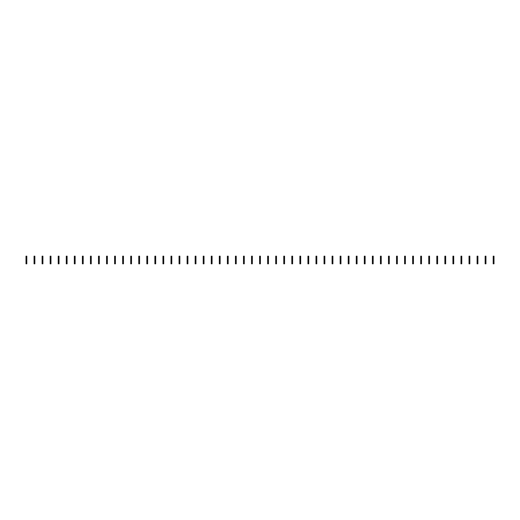 <?xml version="1.0" encoding="UTF-8"?>
<svg xmlns="http://www.w3.org/2000/svg" width="520" height="520" viewBox="0 0 520 520"><rect width="100%" height="100%" fill="white"/><g stroke="black" fill="none" stroke-linecap="round" stroke-linejoin="round"><path stroke-width="0.78" d="M26.806 256.776L26 256.776L26 256.172L26.806 256.172L26.806 257.419L26 257.419L26 263.829L26.806 263.829L26.806 263.341L26 263.341M26 256.776L26 257.419M26.806 257.419L26.806 258.226L26 258.226M26.806 258.226L26.806 258.875L26 258.875M26.806 258.875L26.806 263.341M26.806 260.28L26 260.28M26.806 260.884L26 260.884M34.86 256.776L34.053 256.776L34.053 256.172L34.86 256.172L34.86 257.419L34.053 257.419L34.053 263.829L34.86 263.829L34.86 263.341L34.053 263.341M34.053 256.776L34.053 257.419M34.86 257.419L34.86 258.226L34.053 258.226M34.86 258.226L34.86 258.875L34.053 258.875M34.86 258.875L34.86 263.341M34.86 260.28L34.053 260.28M34.86 260.884L34.053 260.884M42.913 256.776L42.107 256.776L42.107 256.172L42.913 256.172L42.913 257.419L42.107 257.419L42.107 263.829L42.913 263.829L42.913 263.341L42.107 263.341M42.107 256.776L42.107 257.419M42.913 257.419L42.913 258.226L42.107 258.226M42.913 258.226L42.913 258.875L42.107 258.875M42.913 258.875L42.913 263.341M42.913 260.28L42.107 260.28M42.913 260.884L42.107 260.884M50.973 256.776L50.167 256.776L50.167 256.172L50.973 256.172L50.973 257.419L50.167 257.419L50.167 263.829L50.973 263.829L50.973 263.341L50.167 263.341M50.167 256.776L50.167 257.419M50.973 257.419L50.973 258.226L50.167 258.226M50.973 258.226L50.973 258.875L50.167 258.875M50.973 258.875L50.973 263.341M50.973 260.28L50.167 260.28M50.973 260.884L50.167 260.884M59.027 256.776L58.22 256.776L58.22 256.172L59.027 256.172L59.027 257.419L58.22 257.419L58.22 263.829L59.027 263.829L59.027 263.341L58.22 263.341M58.22 256.776L58.22 257.419M59.027 257.419L59.027 258.226L58.22 258.226M59.027 258.226L59.027 258.875L58.22 258.875M59.027 258.875L59.027 263.341M59.027 260.28L58.22 260.28M59.027 260.884L58.22 260.884M67.08 256.776L66.274 256.776L66.274 256.172L67.08 256.172L67.08 257.419L66.274 257.419L66.274 263.829L67.08 263.829L67.08 263.341L66.274 263.341M66.274 256.776L66.274 257.419M67.08 257.419L67.08 258.226L66.274 258.226M67.08 258.226L67.08 258.875L66.274 258.875M67.08 258.875L67.08 263.341M67.08 260.28L66.274 260.28M67.08 260.884L66.274 260.884M75.133 256.776L74.328 256.776L74.328 256.172L75.133 256.172L75.133 257.419L74.328 257.419L74.328 263.829L75.133 263.829L75.133 263.341L74.328 263.341M74.328 256.776L74.328 257.419M75.133 257.419L75.133 258.226L74.328 258.226M75.133 258.226L75.133 258.875L74.328 258.875M75.133 258.875L75.133 263.341M75.133 260.28L74.328 260.28M75.133 260.884L74.328 260.884M83.194 256.776L82.388 256.776L82.388 256.172L83.194 256.172L83.194 257.419L82.388 257.419L82.388 263.829L83.194 263.829L83.194 263.341L82.388 263.341M82.388 256.776L82.388 257.419M83.194 257.419L83.194 258.226L82.388 258.226M83.194 258.226L83.194 258.875L82.388 258.875M83.194 258.875L83.194 263.341M83.194 260.28L82.388 260.28M83.194 260.884L82.388 260.884M91.247 256.776L90.441 256.776L90.441 256.172L91.247 256.172L91.247 257.419L90.441 257.419L90.441 263.829L91.247 263.829L91.247 263.341L90.441 263.341M90.441 256.776L90.441 257.419M91.247 257.419L91.247 258.226L90.441 258.226M91.247 258.226L91.247 258.875L90.441 258.875M91.247 258.875L91.247 263.341M91.247 260.28L90.441 260.28M91.247 260.884L90.441 260.884M99.301 256.776L98.495 256.776L98.495 256.172L99.301 256.172L99.301 257.419L98.495 257.419L98.495 263.829L99.301 263.829L99.301 263.341L98.495 263.341M98.495 256.776L98.495 257.419M99.301 257.419L99.301 258.226L98.495 258.226M99.301 258.226L99.301 258.875L98.495 258.875M99.301 258.875L99.301 263.341M99.301 260.28L98.495 260.28M99.301 260.884L98.495 260.884M107.354 256.776L106.548 256.776L106.548 256.172L107.354 256.172L107.354 257.419L106.548 257.419L106.548 263.829L107.354 263.829L107.354 263.341L106.548 263.341M106.548 256.776L106.548 257.419M107.354 257.419L107.354 258.226L106.548 258.226M107.354 258.226L107.354 258.875L106.548 258.875M107.354 258.875L107.354 263.341M107.354 260.28L106.548 260.28M107.354 260.884L106.548 260.884M115.414 256.776L114.608 256.776L114.608 256.172L115.414 256.172L115.414 257.419L114.608 257.419L114.608 263.829L115.414 263.829L115.414 263.341L114.608 263.341M114.608 256.776L114.608 257.419M115.414 257.419L115.414 258.226L114.608 258.226M115.414 258.226L115.414 258.875L114.608 258.875M115.414 258.875L115.414 263.341M115.414 260.28L114.608 260.28M115.414 260.884L114.608 260.884M123.468 256.776L122.662 256.776L122.662 256.172L123.468 256.172L123.468 257.419L122.662 257.419L122.662 263.829L123.468 263.829L123.468 263.341L122.662 263.341M122.662 256.776L122.662 257.419M123.468 257.419L123.468 258.226L122.662 258.226M123.468 258.226L123.468 258.875L122.662 258.875M123.468 258.875L123.468 263.341M123.468 260.28L122.662 260.28M123.468 260.884L122.662 260.884M131.521 256.776L130.715 256.776L130.715 256.172L131.521 256.172L131.521 257.419L130.715 257.419L130.715 263.829L131.521 263.829L131.521 263.341L130.715 263.341M130.715 256.776L130.715 257.419M131.521 257.419L131.521 258.226L130.715 258.226M131.521 258.226L131.521 258.875L130.715 258.875M131.521 258.875L131.521 263.341M131.521 260.28L130.715 260.28M131.521 260.884L130.715 260.884M139.575 256.776L138.769 256.776L138.769 256.172L139.575 256.172L139.575 257.419L138.769 257.419L138.769 263.829L139.575 263.829L139.575 263.341L138.769 263.341M138.769 256.776L138.769 257.419M139.575 257.419L139.575 258.226L138.769 258.226M139.575 258.226L139.575 258.875L138.769 258.875M139.575 258.875L139.575 263.341M139.575 260.28L138.769 260.28M139.575 260.884L138.769 260.884M147.635 256.776L146.828 256.776L146.828 256.172L147.635 256.172L147.635 257.419L146.828 257.419L146.828 263.829L147.635 263.829L147.635 263.341L146.828 263.341M146.828 256.776L146.828 257.419M147.635 257.419L147.635 258.226L146.828 258.226M147.635 258.226L147.635 258.875L146.828 258.875M147.635 258.875L147.635 263.341M147.635 260.28L146.828 260.28M147.635 260.884L146.828 260.884M155.688 256.776L154.882 256.776L154.882 256.172L155.688 256.172L155.688 257.419L154.882 257.419L154.882 263.829L155.688 263.829L155.688 263.341L154.882 263.341M154.882 256.776L154.882 257.419M155.688 257.419L155.688 258.226L154.882 258.226M155.688 258.226L155.688 258.875L154.882 258.875M155.688 258.875L155.688 263.341M155.688 260.28L154.882 260.28M155.688 260.884L154.882 260.884M163.742 256.776L162.935 256.776L162.935 256.172L163.742 256.172L163.742 257.419L162.935 257.419L162.935 263.829L163.742 263.829L163.742 263.341L162.935 263.341M162.935 256.776L162.935 257.419M163.742 257.419L163.742 258.226L162.935 258.226M163.742 258.226L163.742 258.875L162.935 258.875M163.742 258.875L163.742 263.341M163.742 260.28L162.935 260.28M163.742 260.884L162.935 260.884M171.795 256.776L170.989 256.776L170.989 256.172L171.795 256.172L171.795 257.419L170.989 257.419L170.989 263.829L171.795 263.829L171.795 263.341L170.989 263.341M170.989 256.776L170.989 257.419M171.795 257.419L171.795 258.226L170.989 258.226M171.795 258.226L171.795 258.875L170.989 258.875M171.795 258.875L171.795 263.341M171.795 260.28L170.989 260.28M171.795 260.884L170.989 260.884M179.855 256.776L179.049 256.776L179.049 256.172L179.855 256.172L179.855 257.419L179.049 257.419L179.049 263.829L179.855 263.829L179.855 263.341L179.049 263.341M179.049 256.776L179.049 257.419M179.855 257.419L179.855 258.226L179.049 258.226M179.855 258.226L179.855 258.875L179.049 258.875M179.855 258.875L179.855 263.341M179.855 260.28L179.049 260.28M179.855 260.884L179.049 260.884M187.909 256.776L187.103 256.776L187.103 256.172L187.909 256.172L187.909 257.419L187.103 257.419L187.103 263.829L187.909 263.829L187.909 263.341L187.103 263.341M187.103 256.776L187.103 257.419M187.909 257.419L187.909 258.226L187.103 258.226M187.909 258.226L187.909 258.875L187.103 258.875M187.909 258.875L187.909 263.341M187.909 260.28L187.103 260.28M187.909 260.884L187.103 260.884M195.962 256.776L195.156 256.776L195.156 256.172L195.962 256.172L195.962 257.419L195.156 257.419L195.156 263.829L195.962 263.829L195.962 263.341L195.156 263.341M195.156 256.776L195.156 257.419M195.962 257.419L195.962 258.226L195.156 258.226M195.962 258.226L195.962 258.875L195.156 258.875M195.962 258.875L195.962 263.341M195.962 260.28L195.156 260.28M195.962 260.884L195.156 260.884M204.016 256.776L203.209 256.776L203.209 256.172L204.016 256.172L204.016 257.419L203.209 257.419L203.209 263.829L204.016 263.829L204.016 263.341L203.209 263.341M203.209 256.776L203.209 257.419M204.016 257.419L204.016 258.226L203.209 258.226M204.016 258.226L204.016 258.875L203.209 258.875M204.016 258.875L204.016 263.341M204.016 260.28L203.209 260.28M204.016 260.884L203.209 260.884M212.076 256.776L211.269 256.776L211.269 256.172L212.076 256.172L212.076 257.419L211.269 257.419L211.269 263.829L212.076 263.829L212.076 263.341L211.269 263.341M211.269 256.776L211.269 257.419M212.076 257.419L212.076 258.226L211.269 258.226M212.076 258.226L212.076 258.875L211.269 258.875M212.076 258.875L212.076 263.341M212.076 260.28L211.269 260.28M212.076 260.884L211.269 260.884M220.129 256.776L219.323 256.776L219.323 256.172L220.129 256.172L220.129 257.419L219.323 257.419L219.323 263.829L220.129 263.829L220.129 263.341L219.323 263.341M219.323 256.776L219.323 257.419M220.129 257.419L220.129 258.226L219.323 258.226M220.129 258.226L220.129 258.875L219.323 258.875M220.129 258.875L220.129 263.341M220.129 260.28L219.323 260.28M220.129 260.884L219.323 260.884M228.183 256.776L227.377 256.776L227.377 256.172L228.183 256.172L228.183 257.419L227.377 257.419L227.377 263.829L228.183 263.829L228.183 263.341L227.377 263.341M227.377 256.776L227.377 257.419M228.183 257.419L228.183 258.226L227.377 258.226M228.183 258.226L228.183 258.875L227.377 258.875M228.183 258.875L228.183 263.341M228.183 260.28L227.377 260.28M228.183 260.884L227.377 260.884M236.236 256.776L235.43 256.776L235.43 256.172L236.236 256.172L236.236 257.419L235.43 257.419L235.43 263.829L236.236 263.829L236.236 263.341L235.43 263.341M235.43 256.776L235.43 257.419M236.236 257.419L236.236 258.226L235.43 258.226M236.236 258.226L236.236 258.875L235.43 258.875M236.236 258.875L236.236 263.341M236.236 260.28L235.43 260.28M236.236 260.884L235.43 260.884M244.29 256.776L243.49 256.776L243.49 256.172L244.29 256.172L244.29 257.419L243.49 257.419L243.49 263.829L244.29 263.829L244.29 263.341L243.49 263.341M243.49 256.776L243.49 257.419M244.29 257.419L244.29 258.226L243.49 258.226M244.29 258.226L244.29 258.875L243.49 258.875M244.29 258.875L244.29 263.341M244.29 260.28L243.49 260.28M244.29 260.884L243.49 260.884M252.35 256.776L251.544 256.776L251.544 256.172L252.35 256.172L252.35 257.419L251.544 257.419L251.544 263.829L252.35 263.829L252.35 263.341L251.544 263.341M251.544 256.776L251.544 257.419M252.35 257.419L252.35 258.226L251.544 258.226M252.35 258.226L252.35 258.875L251.544 258.875M252.35 258.875L252.35 263.341M252.35 260.28L251.544 260.28M252.35 260.884L251.544 260.884M260.403 256.776L259.597 256.776L259.597 256.172L260.403 256.172L260.403 257.419L259.597 257.419L259.597 263.829L260.403 263.829L260.403 263.341L259.597 263.341M259.597 256.776L259.597 257.419M260.403 257.419L260.403 258.226L259.597 258.226M260.403 258.226L260.403 258.875L259.597 258.875M260.403 258.875L260.403 263.341M260.403 260.28L259.597 260.28M260.403 260.884L259.597 260.884M268.457 256.776L267.651 256.776L267.651 256.172L268.457 256.172L268.457 257.419L267.651 257.419L267.651 263.829L268.457 263.829L268.457 263.341L267.651 263.341M267.651 256.776L267.651 257.419M268.457 257.419L268.457 258.226L267.651 258.226M268.457 258.226L268.457 258.875L267.651 258.875M268.457 258.875L268.457 263.341M268.457 260.28L267.651 260.28M268.457 260.884L267.651 260.884M276.51 256.776L275.711 256.776L275.711 256.172L276.51 256.172L276.51 257.419L275.711 257.419L275.711 263.829L276.51 263.829L276.51 263.341L275.711 263.341M275.711 256.776L275.711 257.419M276.51 257.419L276.51 258.226L275.711 258.226M276.51 258.226L276.51 258.875L275.711 258.875M276.51 258.875L276.51 263.341M276.51 260.28L275.711 260.28M276.51 260.884L275.711 260.884M284.57 256.776L283.764 256.776L283.764 256.172L284.57 256.172L284.57 257.419L283.764 257.419L283.764 263.829L284.57 263.829L284.57 263.341L283.764 263.341M283.764 256.776L283.764 257.419M284.57 257.419L284.57 258.226L283.764 258.226M284.57 258.226L284.57 258.875L283.764 258.875M284.57 258.875L284.57 263.341M284.57 260.28L283.764 260.28M284.57 260.884L283.764 260.884M292.624 256.776L291.817 256.776L291.817 256.172L292.624 256.172L292.624 257.419L291.817 257.419L291.817 263.829L292.624 263.829L292.624 263.341L291.817 263.341M291.817 256.776L291.817 257.419M292.624 257.419L292.624 258.226L291.817 258.226M292.624 258.226L292.624 258.875L291.817 258.875M292.624 258.875L292.624 263.341M292.624 260.28L291.817 260.28M292.624 260.884L291.817 260.884M300.677 256.776L299.871 256.776L299.871 256.172L300.677 256.172L300.677 257.419L299.871 257.419L299.871 263.829L300.677 263.829L300.677 263.341L299.871 263.341M299.871 256.776L299.871 257.419M300.677 257.419L300.677 258.226L299.871 258.226M300.677 258.226L300.677 258.875L299.871 258.875M300.677 258.875L300.677 263.341M300.677 260.28L299.871 260.28M300.677 260.884L299.871 260.884M308.731 256.776L307.925 256.776L307.925 256.172L308.731 256.172L308.731 257.419L307.925 257.419L307.925 263.829L308.731 263.829L308.731 263.341L307.925 263.341M307.925 256.776L307.925 257.419M308.731 257.419L308.731 258.226L307.925 258.226M308.731 258.226L308.731 258.875L307.925 258.875M308.731 258.875L308.731 263.341M308.731 260.28L307.925 260.28M308.731 260.884L307.925 260.884M316.791 256.776L315.985 256.776L315.985 256.172L316.791 256.172L316.791 257.419L315.985 257.419L315.985 263.829L316.791 263.829L316.791 263.341L315.985 263.341M315.985 256.776L315.985 257.419M316.791 257.419L316.791 258.226L315.985 258.226M316.791 258.226L316.791 258.875L315.985 258.875M316.791 258.875L316.791 263.341M316.791 260.28L315.985 260.28M316.791 260.884L315.985 260.884M324.844 256.776L324.038 256.776L324.038 256.172L324.844 256.172L324.844 257.419L324.038 257.419L324.038 263.829L324.844 263.829L324.844 263.341L324.038 263.341M324.038 256.776L324.038 257.419M324.844 257.419L324.844 258.226L324.038 258.226M324.844 258.226L324.844 258.875L324.038 258.875M324.844 258.875L324.844 263.341M324.844 260.28L324.038 260.28M324.844 260.884L324.038 260.884M332.897 256.776L332.092 256.776L332.092 256.172L332.897 256.172L332.897 257.419L332.092 257.419L332.092 263.829L332.897 263.829L332.897 263.341L332.092 263.341M332.092 256.776L332.092 257.419M332.897 257.419L332.897 258.226L332.092 258.226M332.897 258.226L332.897 258.875L332.092 258.875M332.897 258.875L332.897 263.341M332.897 260.28L332.092 260.28M332.897 260.884L332.092 260.884M340.951 256.776L340.145 256.776L340.145 256.172L340.951 256.172L340.951 257.419L340.145 257.419L340.145 263.829L340.951 263.829L340.951 263.341L340.145 263.341M340.145 256.776L340.145 257.419M340.951 257.419L340.951 258.226L340.145 258.226M340.951 258.226L340.951 258.875L340.145 258.875M340.951 258.875L340.951 263.341M340.951 260.28L340.145 260.28M340.951 260.884L340.145 260.884M349.011 256.776L348.205 256.776L348.205 256.172L349.011 256.172L349.011 257.419L348.205 257.419L348.205 263.829L349.011 263.829L349.011 263.341L348.205 263.341M348.205 256.776L348.205 257.419M349.011 257.419L349.011 258.226L348.205 258.226M349.011 258.226L349.011 258.875L348.205 258.875M349.011 258.875L349.011 263.341M349.011 260.28L348.205 260.28M349.011 260.884L348.205 260.884M357.065 256.776L356.259 256.776L356.259 256.172L357.065 256.172L357.065 257.419L356.259 257.419L356.259 263.829L357.065 263.829L357.065 263.341L356.259 263.341M356.259 256.776L356.259 257.419M357.065 257.419L357.065 258.226L356.259 258.226M357.065 258.226L357.065 258.875L356.259 258.875M357.065 258.875L357.065 263.341M357.065 260.28L356.259 260.28M357.065 260.884L356.259 260.884M365.118 256.776L364.312 256.776L364.312 256.172L365.118 256.172L365.118 257.419L364.312 257.419L364.312 263.829L365.118 263.829L365.118 263.341L364.312 263.341M364.312 256.776L364.312 257.419M365.118 257.419L365.118 258.226L364.312 258.226M365.118 258.226L365.118 258.875L364.312 258.875M365.118 258.875L365.118 263.341M365.118 260.28L364.312 260.28M365.118 260.884L364.312 260.884M373.172 256.776L372.365 256.776L372.365 256.172L373.172 256.172L373.172 257.419L372.365 257.419L372.365 263.829L373.172 263.829L373.172 263.341L372.365 263.341M372.365 256.776L372.365 257.419M373.172 257.419L373.172 258.226L372.365 258.226M373.172 258.226L373.172 258.875L372.365 258.875M373.172 258.875L373.172 263.341M373.172 260.28L372.365 260.28M373.172 260.884L372.365 260.884M381.231 256.776L380.425 256.776L380.425 256.172L381.231 256.172L381.231 257.419L380.425 257.419L380.425 263.829L381.231 263.829L381.231 263.341L380.425 263.341M380.425 256.776L380.425 257.419M381.231 257.419L381.231 258.226L380.425 258.226M381.231 258.226L381.231 258.875L380.425 258.875M381.231 258.875L381.231 263.341M381.231 260.28L380.425 260.28M381.231 260.884L380.425 260.884M389.285 256.776L388.479 256.776L388.479 256.172L389.285 256.172L389.285 257.419L388.479 257.419L388.479 263.829L389.285 263.829L389.285 263.341L388.479 263.341M388.479 256.776L388.479 257.419M389.285 257.419L389.285 258.226L388.479 258.226M389.285 258.226L389.285 258.875L388.479 258.875M389.285 258.875L389.285 263.341M389.285 260.28L388.479 260.28M389.285 260.884L388.479 260.884M397.339 256.776L396.532 256.776L396.532 256.172L397.339 256.172L397.339 257.419L396.532 257.419L396.532 263.829L397.339 263.829L397.339 263.341L396.532 263.341M396.532 256.776L396.532 257.419M397.339 257.419L397.339 258.226L396.532 258.226M397.339 258.226L397.339 258.875L396.532 258.875M397.339 258.875L397.339 263.341M397.339 260.28L396.532 260.28M397.339 260.884L396.532 260.884M405.392 256.776L404.586 256.776L404.586 256.172L405.392 256.172L405.392 257.419L404.586 257.419L404.586 263.829L405.392 263.829L405.392 263.341L404.586 263.341M404.586 256.776L404.586 257.419M405.392 257.419L405.392 258.226L404.586 258.226M405.392 258.226L405.392 258.875L404.586 258.875M405.392 258.875L405.392 263.341M405.392 260.28L404.586 260.28M405.392 260.884L404.586 260.884M413.452 256.776L412.646 256.776L412.646 256.172L413.452 256.172L413.452 257.419L412.646 257.419L412.646 263.829L413.452 263.829L413.452 263.341L412.646 263.341M412.646 256.776L412.646 257.419M413.452 257.419L413.452 258.226L412.646 258.226M413.452 258.226L413.452 258.875L412.646 258.875M413.452 258.875L413.452 263.341M413.452 260.28L412.646 260.28M413.452 260.884L412.646 260.884M421.506 256.776L420.7 256.776L420.7 256.172L421.506 256.172L421.506 257.419L420.7 257.419L420.7 263.829L421.506 263.829L421.506 263.341L420.7 263.341M420.7 256.776L420.7 257.419M421.506 257.419L421.506 258.226L420.7 258.226M421.506 258.226L421.506 258.875L420.7 258.875M421.506 258.875L421.506 263.341M421.506 260.28L420.7 260.28M421.506 260.884L420.7 260.884M429.559 256.776L428.753 256.776L428.753 256.172L429.559 256.172L429.559 257.419L428.753 257.419L428.753 263.829L429.559 263.829L429.559 263.341L428.753 263.341M428.753 256.776L428.753 257.419M429.559 257.419L429.559 258.226L428.753 258.226M429.559 258.226L429.559 258.875L428.753 258.875M429.559 258.875L429.559 263.341M429.559 260.28L428.753 260.28M429.559 260.884L428.753 260.884M437.613 256.776L436.807 256.776L436.807 256.172L437.613 256.172L437.613 257.419L436.807 257.419L436.807 263.829L437.613 263.829L437.613 263.341L436.807 263.341M436.807 256.776L436.807 257.419M437.613 257.419L437.613 258.226L436.807 258.226M437.613 258.226L437.613 258.875L436.807 258.875M437.613 258.875L437.613 263.341M437.613 260.28L436.807 260.28M437.613 260.884L436.807 260.884M445.673 256.776L444.866 256.776L444.866 256.172L445.673 256.172L445.673 257.419L444.866 257.419L444.866 263.829L445.673 263.829L445.673 263.341L444.866 263.341M444.866 256.776L444.866 257.419M445.673 257.419L445.673 258.226L444.866 258.226M445.673 258.226L445.673 258.875L444.866 258.875M445.673 258.875L445.673 263.341M445.673 260.28L444.866 260.28M445.673 260.884L444.866 260.884M453.726 256.776L452.92 256.776L452.92 256.172L453.726 256.172L453.726 257.419L452.92 257.419L452.92 263.829L453.726 263.829L453.726 263.341L452.92 263.341M452.92 256.776L452.92 257.419M453.726 257.419L453.726 258.226L452.92 258.226M453.726 258.226L453.726 258.875L452.92 258.875M453.726 258.875L453.726 263.341M453.726 260.28L452.92 260.28M453.726 260.884L452.92 260.884M461.779 256.776L460.974 256.776L460.974 256.172L461.779 256.172L461.779 257.419L460.974 257.419L460.974 263.829L461.779 263.829L461.779 263.341L460.974 263.341M460.974 256.776L460.974 257.419M461.779 257.419L461.779 258.226L460.974 258.226M461.779 258.226L461.779 258.875L460.974 258.875M461.779 258.875L461.779 263.341M461.779 260.28L460.974 260.28M461.779 260.884L460.974 260.884M469.833 256.776L469.027 256.776L469.027 256.172L469.833 256.172L469.833 257.419L469.027 257.419L469.027 263.829L469.833 263.829L469.833 263.341L469.027 263.341M469.027 256.776L469.027 257.419M469.833 257.419L469.833 258.226L469.027 258.226M469.833 258.226L469.833 258.875L469.027 258.875M469.833 258.875L469.833 263.341M469.833 260.28L469.027 260.28M469.833 260.884L469.027 260.884M477.893 256.776L477.087 256.776L477.087 256.172L477.893 256.172L477.893 257.419L477.087 257.419L477.087 263.829L477.893 263.829L477.893 263.341L477.087 263.341M477.087 256.776L477.087 257.419M477.893 257.419L477.893 258.226L477.087 258.226M477.893 258.226L477.893 258.875L477.087 258.875M477.893 258.875L477.893 263.341M477.893 260.28L477.087 260.28M477.893 260.884L477.087 260.884M485.947 256.776L485.141 256.776L485.141 256.172L485.947 256.172L485.947 257.419L485.141 257.419L485.141 263.829L485.947 263.829L485.947 263.341L485.141 263.341M485.141 256.776L485.141 257.419M485.947 257.419L485.947 258.226L485.141 258.226M485.947 258.226L485.947 258.875L485.141 258.875M485.947 258.875L485.947 263.341M485.947 260.28L485.141 260.28M485.947 260.884L485.141 260.884M494 256.776L493.194 256.776L493.194 256.172L494 256.172L494 257.419L493.194 257.419L493.194 263.829L494 263.829L494 263.341L493.194 263.341M493.194 256.776L493.194 257.419M494 257.419L494 258.226L493.194 258.226M494 258.226L494 258.875L493.194 258.875M494 258.875L494 263.341M494 260.28L493.194 260.28M494 260.884L493.194 260.884"/></g></svg>
